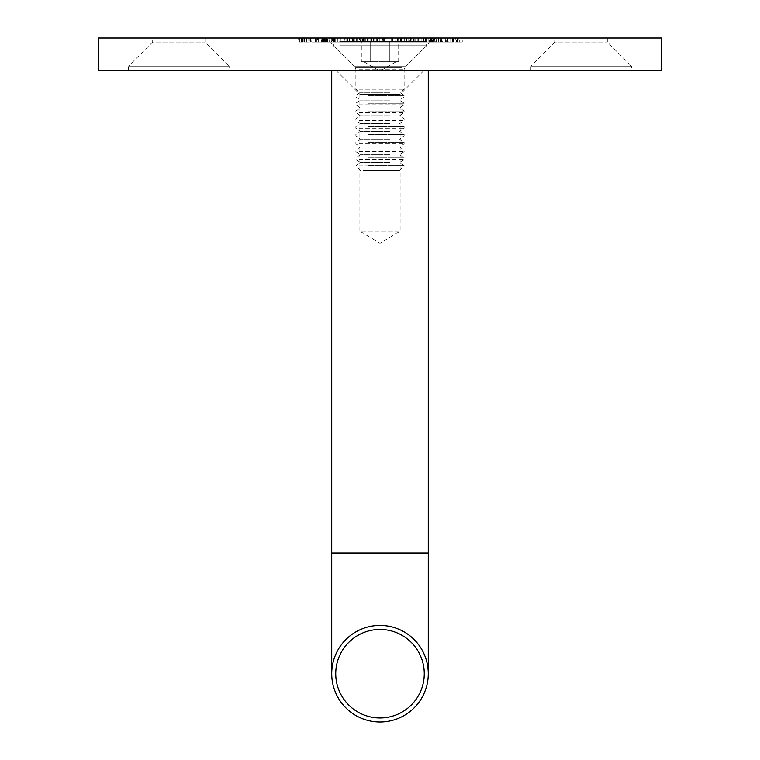 <?xml version="1.0" encoding="UTF-8"?>
<svg xmlns="http://www.w3.org/2000/svg" width="760" height="760" viewBox="0 0 760 760"><rect width="100%" height="100%" fill="white"/><g stroke="black" fill="none" stroke-linecap="round" stroke-linejoin="round"><path stroke-width="0.57" stroke-dasharray="3.8 2.85" d="M406.153 70.186L353.846 70.186L406.153 70.186L406.153 66.168L430.293 42.028L329.707 42.028L329.707 38L430.293 38L329.707 38M353.846 70.186L353.846 66.168L406.153 66.168L353.846 66.168L329.707 42.028L430.293 42.028L430.293 38M152.674 38L204.972 38L152.674 38L152.674 42.028L204.972 42.028L152.674 42.028L128.525 66.168L229.121 66.168L229.121 70.186L128.525 70.186L229.121 70.186M204.972 38L204.972 42.028L229.121 66.168L128.525 66.168L128.525 70.186M555.028 38L607.325 38L555.028 38L555.028 42.028L607.325 42.028L555.028 42.028L530.879 66.168L631.475 66.168L631.475 70.186L530.879 70.186L631.475 70.186M607.325 38L607.325 42.028L631.475 66.168L530.879 66.168L530.879 70.186M448.191 38L453.368 38L445.759 38L452.143 38L448.191 38L448.191 42.028L446.253 42.028L446.253 38M446.253 42.028L453.102 42.028L453.102 38L453.368 42.028L451.164 42.028L451.164 38M436.962 38L441.626 38L441.626 42.028L441.37 38L435.442 38L436.962 38L436.962 42.028L436.022 42.028L436.022 38M412.053 38L418.285 38L418.285 42.028L418.18 38L411.74 38L412.053 42.028L411.094 42.028L411.094 38M398.135 38L391.305 38L398.135 38L398.135 42.028L398.781 42.028L398.781 38M374.005 38L370.063 38L374.005 38L374.005 42.028L377.292 42.028L377.292 38L377.312 42.028L373.464 42.028L373.464 38M373.464 42.028L370.044 42.028L370.044 38L370.063 42.028L374.005 42.028M357.751 38L353.324 38L357.751 38L357.751 42.028L360.477 42.028L360.63 38L360.63 42.028L356.165 42.028L356.165 38M356.165 42.028L353.181 42.028L353.181 38L353.324 42.028L357.751 42.028M344.251 38L340.195 38L344.251 38L344.251 42.028L344.052 38M331.769 38L323.361 38L331.769 38L331.769 42.028L323.57 42.028L323.57 38M315.656 38L311.685 38L315.656 38L315.656 42.028L315.315 38M98.353 38L661.646 38M302.034 38L309.263 38L309.263 42.028L308.769 42.028L308.769 38L299.839 38L310.241 38L302.034 38L302.034 42.028L298.661 42.028L298.661 38M298.661 42.028L310.241 42.028L310.241 38L309.766 42.028L302.034 42.028M321.433 38L315.979 38L321.433 38L321.433 42.028L322.734 42.028L322.734 38L323.484 38L323.484 42.028L317.376 42.028L317.376 38M317.376 42.028L315.267 42.028L315.267 38L315.979 38L315.979 42.028L321.433 42.028M334.01 38L340.309 38L332.32 38L332.32 42.028L332.405 38L334.01 38L334.01 42.028L337.088 42.028L337.088 38M337.088 42.028L331.274 42.028L331.274 38L331.408 42.028L337.81 42.028L337.81 38M349.676 38L345.049 38L349.676 38L349.676 42.028L352.137 42.028L352.383 38L352.383 42.028L347.615 42.028L347.615 38M347.615 42.028L344.831 42.028L344.831 38L345.049 42.028L349.676 42.028M364.971 38L369.046 38L363.033 38L365.902 38L363.195 38L364.971 38L364.971 42.028L367.137 42.028L367.137 38M367.137 42.028L362.111 42.028L363.669 42.028L362.51 42.028L362.51 38L361.998 38L361.988 42.028L361.998 38M383.658 38L378.736 38L385.652 38L379.82 38L384.588 38L383.658 38L383.658 42.028L379.069 42.028L379.069 38L379.059 42.028L382.831 42.028L382.831 38M408.082 42.028L407.084 42.028L407.084 38L408.082 38L400.292 38L407.065 38L407.065 42.028L408.082 42.028L408.082 38M406.058 42.028L400.292 42.028L406.572 42.028L406.572 38L406.438 42.028L406.058 38M430.217 38L418.94 38L430.217 38L430.217 42.028L432.421 42.028L432.421 38M432.421 42.028L418.94 42.028L425.391 42.028L425.391 38L424.973 42.028L424.118 42.028L424.118 38M424.118 42.028L430.53 42.028L430.53 38L430.179 42.028L429.248 42.028L429.248 38M442.652 38L446.918 38L441.731 38L442.652 38L442.652 42.028L446.918 42.028L446.918 38M457.33 38L462.26 38L455.078 38L458.812 38L456.399 38L457.33 38L457.33 42.028L462.26 42.028L462.26 38M98.353 70.186L661.646 70.186M299.753 42.028L299.753 38M302.49 42.028L302.49 38M306.546 42.028L306.546 38M301.359 42.028L301.359 38M304.361 42.028L304.361 38M303.886 42.028L303.886 38M299.839 42.028L299.839 38M307.03 42.028L307.03 38M315.315 42.028L311.685 42.028L311.685 38M311.685 42.028L312.018 38M312.018 42.028L315.656 42.028M316.91 42.028L321.803 42.028L316.91 42.028L317.718 42.028L317.718 38L321.803 38L316.91 38L317.718 38L316.91 38L316.91 42.028M321.803 42.028L321.052 42.028L321.052 38L321.803 38L321.803 42.028M318.278 42.028L318.278 38M323.57 42.028L323.361 38M323.361 42.028L325.622 42.028L325.622 38M325.622 42.028L324.397 42.028L324.397 38M324.397 42.028L324.71 38M324.71 42.028L325.926 42.028L325.926 38M325.926 42.028L326.686 42.028L326.686 38M326.686 42.028L327.693 42.028L327.693 38M327.693 42.028L326.942 42.028L326.942 38M326.942 42.028L331.769 42.028M329.602 42.028L325.28 42.028L329.602 42.028L329.602 38L325.28 38L329.602 38M326.629 42.028L326.629 38M325.28 42.028L325.28 38M338.067 42.028L338.067 38M333.678 42.028L333.678 38M337.81 42.028L333.108 42.028L333.108 38M333.108 42.028L333.393 38M333.393 42.028L340.309 42.028L340.309 38M340.309 42.028L334.01 42.028M344.052 42.028L340.195 42.028L340.195 38M340.195 42.028L340.404 38M340.404 42.028L344.251 42.028M346.028 42.028L345.828 38L351.395 38L351.395 42.028L346.028 42.028L351.158 42.028L351.158 38L346.028 38L346.028 42.028M347.766 42.028L347.766 38M346.921 42.028L346.921 38M349.467 42.028L349.467 38M354.302 42.028L354.188 38L359.641 38L359.641 42.028L354.302 42.028L359.49 42.028L359.49 38L354.302 38L354.302 42.028M356.269 42.028L356.269 38M355.091 42.028L355.091 38M357.58 42.028L357.58 38M368.201 42.028L368.201 38M364.876 42.028L364.876 38M362.102 42.028L362.111 38L362.102 42.028M363.669 42.028L363.669 38M361.998 42.028L365.892 42.028L365.892 38L365.902 42.028L369.046 42.028L369.046 38M369.046 42.028L368.02 42.028L368.02 38M368.02 42.028L367.384 42.028L367.384 38M367.384 42.028L365.788 42.028L365.788 38L365.807 42.028L363.042 42.028L363.042 38L363.033 42.028L365.902 42.028L363.204 42.028L363.204 38L363.195 42.028L364.971 42.028M371.06 42.028L371.041 38L376.305 38L371.06 38L371.06 42.028L376.305 42.028L371.06 42.028M373.474 42.028L373.474 38M371.583 42.028L371.583 38M373.92 42.028L373.92 38M382.831 42.028L383.334 42.028L383.334 38M383.334 42.028L382.09 42.028L382.09 38M382.09 42.028L378.736 42.028L378.736 38M378.736 42.028L382.394 42.028L382.394 38M382.394 42.028L385.652 42.028L385.652 38M385.652 42.028L384.56 42.028L384.56 38M384.56 42.028L382.337 42.028L382.337 38L382.327 42.028L379.82 42.028L379.82 38M379.82 42.028L384.588 42.028L384.588 38M384.588 42.028L383.658 42.028M398.781 42.028L397.774 42.028L397.774 38M397.774 42.028L397.66 38M397.66 42.028L394.849 42.028L394.849 38M394.849 42.028L391.305 42.028L391.305 38M391.305 42.028L392.302 42.028L392.302 38M392.302 42.028L392.882 42.028L392.882 38M392.882 42.028L394.972 42.028L394.972 38M394.972 42.028L397.394 42.028L397.128 38M397.128 42.028L398.135 42.028M406.904 42.028L406.904 38M404.206 42.028L404.206 38M400.292 42.028L400.292 38M401.29 42.028L401.29 38M402.125 42.028L402.125 38M404.282 42.028L404.282 38M411.094 42.028L409.402 42.028L409.402 38M409.402 42.028L410.362 42.028L410.362 38M410.362 42.028L410.656 38M410.656 42.028L413.383 42.028L413.383 38M413.383 42.028L418.18 42.028L415.131 42.028L415.131 38M415.131 42.028L411.74 42.028L411.74 38M413.478 42.028L417.183 42.028L413.478 42.028L413.478 38L411.141 38L417.183 38L413.478 38M411.055 42.028L411.141 38L411.055 42.028M417.259 42.028L417.183 38L417.259 42.028M414.846 42.028L414.846 38M431.452 42.028L431.452 38M431.072 42.028L431.072 38M430.34 42.028L430.34 38M428.925 42.028L428.925 38M426.018 42.028L426.018 38M423.766 42.028L423.766 38M418.94 42.028L418.94 38M419.928 42.028L419.928 38M423.681 42.028L423.681 38M425.077 42.028L425.077 38M428.83 42.028L428.83 38M429.248 42.028L430.217 42.028M436.022 42.028L432.335 42.028L432.335 38M432.335 42.028L433.266 42.028L433.266 38M433.266 42.028L433.732 38M433.732 42.028L436.173 42.028L436.173 38M436.173 42.028L441.37 42.028L438.947 42.028L438.947 38M438.947 42.028L435.442 42.028L435.442 38M435.442 42.028L436.962 42.028M436.392 42.028L440.401 42.028L436.392 42.028L436.392 38L434.52 38L440.401 38L436.392 38M434.311 42.028L434.52 38L434.311 42.028M440.591 42.028L440.401 38L440.591 42.028M438.539 42.028L438.539 38M446.918 42.028L445.997 42.028L445.997 38M445.997 42.028L441.731 42.028L441.731 38M441.731 42.028L442.652 42.028M445.303 42.028L445.303 38M447.735 42.028L447.735 38M451.164 42.028L447.64 42.028L447.64 38M447.64 42.028L445.759 42.028L445.759 38M445.759 42.028L452.143 42.028L452.143 38M452.143 42.028L448.191 42.028M452.409 42.028L447.117 42.028L452.409 42.028L452.409 38L447.117 38L452.409 38L452.409 42.028M447.117 42.028L447.117 38M450.747 42.028L450.747 38M462.26 42.028L457.587 42.028L457.587 38M457.587 42.028L457.102 42.028L457.102 38M457.102 42.028L460.845 42.028L460.845 38M460.845 42.028L459.306 42.028L459.306 38M459.306 42.028L455.563 42.028L455.563 38M455.563 42.028L455.078 42.028L455.078 38M455.078 42.028L458.812 42.028L458.812 38M458.812 42.028L456.399 42.028L456.399 38M456.399 42.028L457.33 42.028M380 625.433A48.279 48.279 0 0 0 331.721 673.721A48.279 48.279 0 0 0 380 722A48.279 48.279 0 0 0 428.279 673.721A48.279 48.279 0 0 0 380 625.433A48.279 48.279 0 0 1 428.279 673.721A48.279 48.279 0 0 1 380 722M335.74 70.186L359.879 94.326L400.121 94.326L400.121 231.125L359.879 231.125L380 243.219L400.121 231.125L359.879 231.125L359.879 94.326L400.121 94.326L424.26 70.186L335.74 70.186L424.26 70.186M380 70.186L428.279 70.186L380 70.186M359.091 165.908L404.139 165.908L359.091 165.908M367.925 165.689L404.139 165.689L367.925 165.689M362.957 170.373L399.674 170.373L362.957 170.373M389.842 162.564L360.325 162.564L389.842 162.564M359.091 159.448L404.139 159.448L359.091 159.448M367.925 157.89L404.139 157.89L367.925 157.89M389.842 154.764L360.325 154.764L389.842 154.764M359.091 151.639L404.139 151.639L359.091 151.639M367.925 150.081L404.139 150.081L367.925 150.081M389.842 146.956L360.325 146.956L389.842 146.956M359.091 143.83L404.139 143.83L359.091 143.83M367.925 142.272L404.139 142.272L367.925 142.272M389.842 139.156L360.325 139.156L389.842 139.156M359.091 136.03L404.139 136.03L359.091 136.03M367.925 134.472L404.139 134.472L367.925 134.472M389.842 131.347L360.325 131.347L389.842 131.347M359.091 128.221L404.139 128.221L359.091 128.221M367.925 126.663L404.139 126.663L367.925 126.663M389.842 123.538L360.325 123.538L389.842 123.538M359.091 120.412L404.139 120.412L359.091 120.412M367.925 118.854L404.139 118.854L367.925 118.854M389.842 115.738L360.325 115.738L389.842 115.738M359.091 112.613L404.139 112.613L359.091 112.613M367.925 111.055L404.139 111.055L367.925 111.055M389.842 107.929L360.325 107.929L389.842 107.929M359.091 104.804L404.139 104.804L359.091 104.804M367.925 103.246L404.139 103.246L367.925 103.246M389.842 100.12L360.325 100.12L389.842 100.12M359.091 96.995L404.139 96.995L359.091 96.995M367.925 95.447L404.139 95.447L367.925 95.447M389.842 92.321L360.325 92.321L389.842 92.321M359.091 89.195L404.139 89.195L359.091 89.195M361.323 61.74L398.677 61.74L361.323 61.74L361.323 41.62L398.677 41.62L361.323 41.62M339.682 45.761L426.55 45.761L339.682 45.761M339.682 41.62L426.55 41.62L339.682 41.62M389.338 61.74L389.338 41.62L389.338 61.74M398.677 61.74L398.677 41.62M370.661 61.74L370.661 41.62L370.661 61.74M365.997 61.74L363.822 61.74L365.997 61.74M334.495 42.028L334.495 38M335.207 42.028L335.207 38M376.285 42.028L376.285 38L376.305 42.028M391.637 42.028L391.637 38M392.616 42.028L392.616 38M400.824 42.028L400.824 38M401.774 42.028L401.774 38M420.137 42.028L420.137 38M421.135 42.028L421.135 38M426.208 42.028L426.208 38M331.721 553.014L428.279 553.014M359.091 69.179L404.139 69.179L359.091 69.179M401.517 67.469L355.148 67.469L401.517 67.469M310.394 38L310.394 42.028M316.284 38L316.284 42.028M322.497 38L322.497 42.028M397.433 38L397.433 42.028M406.59 38L406.59 42.028M453.492 38L453.492 42.028M452.466 38L452.466 42.028M360.325 170.373L355.86 165.908L360.325 162.564L355.86 159.448L355.86 157.89L360.325 154.764L355.86 151.639L355.86 150.081L360.325 146.956L355.86 143.83L355.86 142.272L360.325 139.156L355.86 136.03L355.86 134.472L360.325 131.347L355.86 128.221L355.86 126.663L360.325 123.538L355.86 120.412L355.86 118.854L360.325 115.738L355.86 112.613L355.86 111.055L360.325 107.929L355.86 104.804L355.86 103.246L360.325 100.12L355.86 96.995L355.86 95.447L360.325 92.321L355.86 89.195L355.86 69.179L355.148 67.469L333.45 45.761L333.45 41.62M363.822 61.74L380 71.079L396.178 61.74M399.674 170.373L404.139 165.908L399.674 162.564L404.139 159.448L404.139 157.89L399.674 154.764L404.139 151.639L404.139 150.081L399.674 146.956L404.139 143.83L404.139 142.272L399.674 139.156L404.139 136.03L404.139 134.472L399.674 131.347L404.139 128.221L404.139 126.663L399.674 123.538L404.139 120.412L404.139 118.854L399.674 115.738L404.139 112.613L404.139 111.055L399.674 107.929L404.139 104.804L404.139 103.246L399.674 100.12L404.139 96.995L404.139 95.447L399.674 92.321L404.139 89.195L404.139 69.179L404.852 67.469L426.55 45.761L426.55 41.62"/><path stroke-width="1.14" d="M661.646 70.186L98.353 70.186L98.353 38L661.646 38L661.646 70.186M380 717.972A44.261 44.261 0 0 0 424.26 673.721A44.261 44.261 0 0 0 380 629.461A44.261 44.261 0 0 0 335.74 673.721A44.261 44.261 0 0 0 380 717.972M380 625.433A48.279 48.279 0 0 1 428.279 673.721A48.279 48.279 0 0 1 380 722A48.279 48.279 0 0 1 331.721 673.721A48.279 48.279 0 0 1 380 625.433M428.279 70.186L428.279 553.014L331.721 553.014L331.721 673.721M428.279 553.014L428.279 673.721M331.721 553.014L331.721 70.186"/></g></svg>

